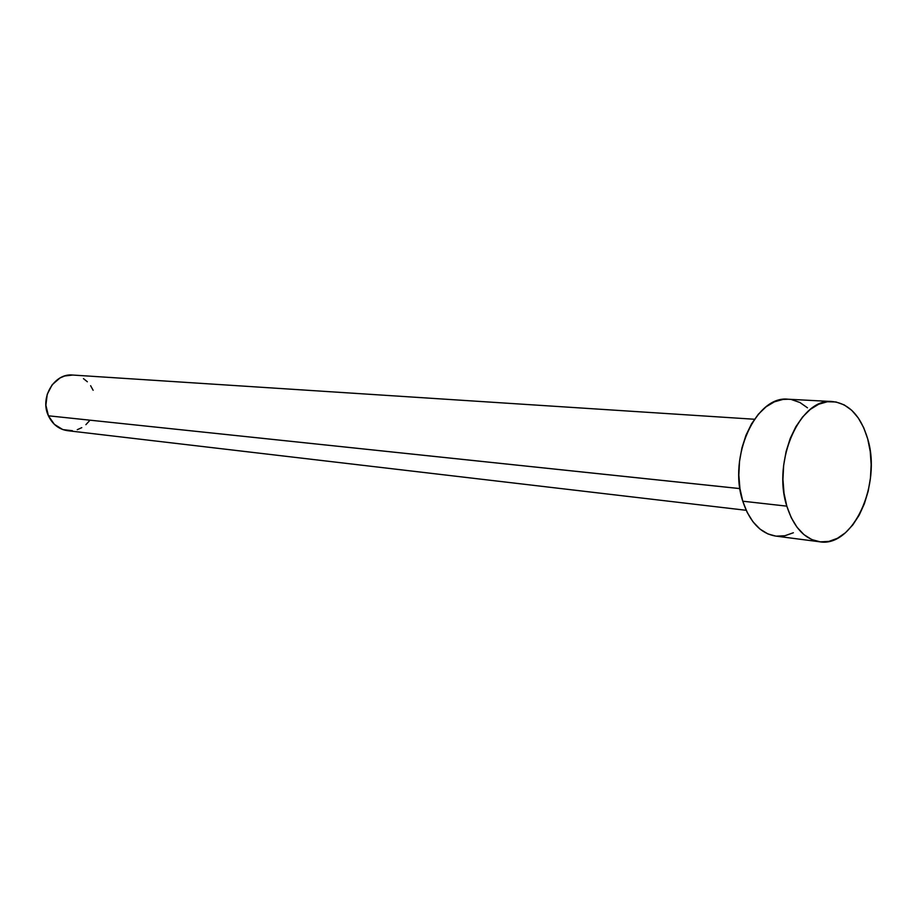 <?xml version="1.0" encoding="UTF-8"?>
<svg xmlns="http://www.w3.org/2000/svg" width="917" height="917" viewBox="0 0 917 917"><rect width="100%" height="100%" fill="white"/><g stroke="black" fill="none" stroke-linecap="round" stroke-linejoin="round"><path stroke-width="1.38" d="M754.473 419.252L72.684 375.042C54.39 372.967 39.523 397.646 48.418 415.802L739.939 488.589L738.838 475.155L739.515 461.389L741.933 447.886L746.002 435.197L751.55 423.826L758.325 414.255L766.05 406.827L774.407 401.829L783.061 399.411L788.288 399.239M786.82 506.15C771.931 460.93 800.369 397.382 832.384 401.554C849.062 403.503 860.845 415.986 867.723 438.979C881.707 484.543 852.97 547.816 819.615 541.787C804.61 539.219 793.675 527.344 786.82 506.15L742.77 501.209L786.82 506.15L784.024 493.254L782.946 479.453L783.657 465.343L786.11 451.496L790.213 438.475L795.784 426.818L802.581 416.994L810.33 409.372L818.709 404.225L827.375 401.749L835.983 401.978L844.202 404.89L851.744 410.312L858.323 418.014L863.711 427.7L867.723 438.979L870.233 451.439L871.15 464.621L870.451 478.066L868.17 491.271L864.364 503.777L859.195 515.136L852.81 524.914L845.451 532.754L837.37 538.325L828.865 541.42L820.257 541.855L811.854 539.597L804.014 534.68L797.045 527.275L791.233 517.647L786.82 506.15M832.178 401.543L788.081 399.227C756.055 395.124 727.8 457.056 742.77 501.209C749.659 521.899 760.617 533.511 775.622 536.067L819.557 541.775M793.377 532.754L784.872 535.746L776.263 536.147M775.679 536.078L767.861 533.912L760.01 529.098L753.029 521.842L747.195 512.431L742.77 501.209L739.95 488.612L48.418 415.802C52.556 424.433 58.963 429.397 67.617 430.692L746.186 510.299M791.68 399.652L799.911 402.494L807.464 407.801M89.419 420.869L85.889 424.674M81.785 427.654L77.246 429.706M72.454 430.726L62.826 429.592L54.378 424.353L48.418 415.802L45.896 405.234L47.226 394.31L52.2 384.727L60.018 377.964L64.626 375.993L72.787 375.042M83.458 378.629L87.356 381.77M90.623 385.702L93.133 390.287"/></g></svg>
